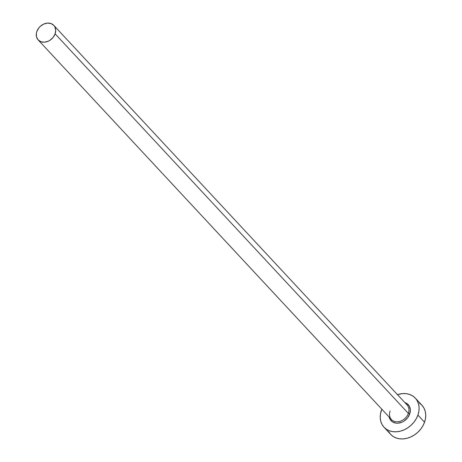<?xml version="1.0" encoding="UTF-8"?>
<svg xmlns="http://www.w3.org/2000/svg" width="462" height="462" viewBox="0 0 462 462"><rect width="100%" height="100%" fill="white"/><g stroke="black" fill="none" stroke-linecap="round" stroke-linejoin="round"><path stroke-width="0.69" d="M390.095 411.013A10.684 8.489 -42.9 0 0 392.094 420.131A10.684 8.489 -42.9 0 0 408.35 413.403A1.068 0.358 -160.5 0 0 409.707 413.998A11.752 9.338 137.1 0 1 398.885 423.082A11.752 9.338 137.1 0 1 389.195 417.111L389.951 419.138L392.405 421.829L395.969 423.128L397.996 423.18L402.171 422.101L404.152 420.998L407.524 417.896L409.707 413.998A1.068 0.358 19.5 0 1 408.35 413.403A10.684 8.489 -42.9 0 0 407.045 404.926L53.806 25.37A10.684 8.489 137.1 0 1 55.111 33.842L408.35 413.403L55.111 33.842A10.684 8.489 137.1 0 1 47.361 41.568A10.684 8.489 137.1 0 1 38.161 39.923A10.684 8.489 137.1 0 1 36.856 31.451A10.684 8.489 137.1 0 1 44.606 23.724A10.684 8.489 137.1 0 1 53.806 25.37M384.026 427.24L390.656 434.367A21.367 16.973 -42.9 0 0 409.049 437.658A21.367 16.973 -42.9 0 0 424.549 422.199A21.367 16.973 -42.9 0 0 421.939 405.249L415.309 398.123A21.367 16.973 137.1 0 1 417.919 415.078L424.549 422.199L417.919 415.078A21.367 16.973 137.1 0 1 402.414 430.532A21.367 16.973 137.1 0 1 384.026 427.24A21.367 16.973 137.1 0 1 381.41 410.291A21.367 16.973 137.1 0 1 381.831 409.199L380.451 414.039L380.226 417.74L380.752 421.24L382.005 424.416L383.934 427.142L386.469 429.313L389.512 430.838L392.943 431.67L396.633 431.774L400.438 431.144L404.215 429.804L407.819 427.8L411.111 425.225L413.958 422.158L416.256 418.734L417.919 415.078L418.884 411.324L419.103 407.628L418.578 404.123L417.33 400.947L415.402 398.221L412.866 396.055L409.823 394.525L406.393 393.693L402.702 393.589L397.47 394.64A21.367 16.973 137.1 0 1 415.309 398.123M404.839 402.558L406.924 403.534L409.378 406.225L410.354 409.904L409.707 413.998A11.752 9.338 137.1 0 0 404.839 402.558M388.634 431.543L390.563 434.268L393.098 436.434L396.142 437.964L399.572 438.796L403.262 438.9L407.068 438.271L410.845 436.925L414.449 434.927L417.74 432.351L420.587 429.285L422.892 425.86L424.549 422.199L425.514 418.451L425.733 414.755L425.213 411.249L423.96 408.073L422.031 405.347L419.496 403.182M38.161 39.923L391.401 419.484A10.684 8.489 -42.9 0 0 400.6 421.13A10.684 8.489 -42.9 0 0 408.35 413.403A10.684 8.489 -42.9 0 0 406.352 404.285M36.856 31.451L36.377 33.322L36.527 36.925L38.115 39.876L40.904 41.724L44.468 42.192L48.256 41.205L50.058 40.206L53.13 37.387L55.111 33.842L55.7 30.117L54.816 26.779L53.852 25.416L51.063 23.568L47.499 23.1L43.711 24.088L40.263 26.374L38.837 27.905L36.856 31.451"/></g></svg>
